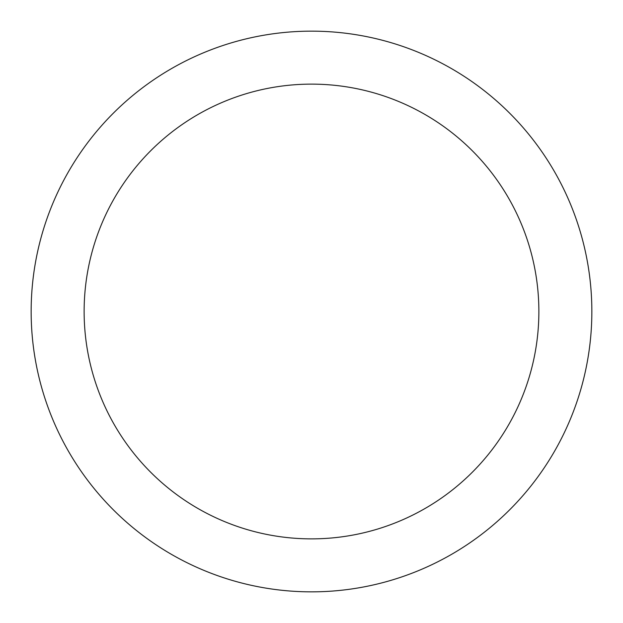 <?xml version="1.0" encoding="UTF-8"?>
<svg xmlns="http://www.w3.org/2000/svg" width="623" height="623" viewBox="0 0 623 623"><rect width="100%" height="100%" fill="white"/><g stroke="black" fill="none" stroke-linecap="round" stroke-linejoin="round"><path stroke-width="0.93" d="M311.5 84.128A227.372 227.372 0 0 1 538.872 311.5A227.372 227.372 0 0 1 311.5 538.872A227.372 227.372 0 0 1 84.128 311.5A227.372 227.372 0 0 1 311.5 84.128M311.5 31.15A280.35 280.35 0 0 1 591.85 311.5A280.35 280.35 0 0 1 311.5 591.85A280.35 280.35 0 0 1 31.15 311.5A280.35 280.35 0 0 1 311.5 31.15"/></g></svg>
